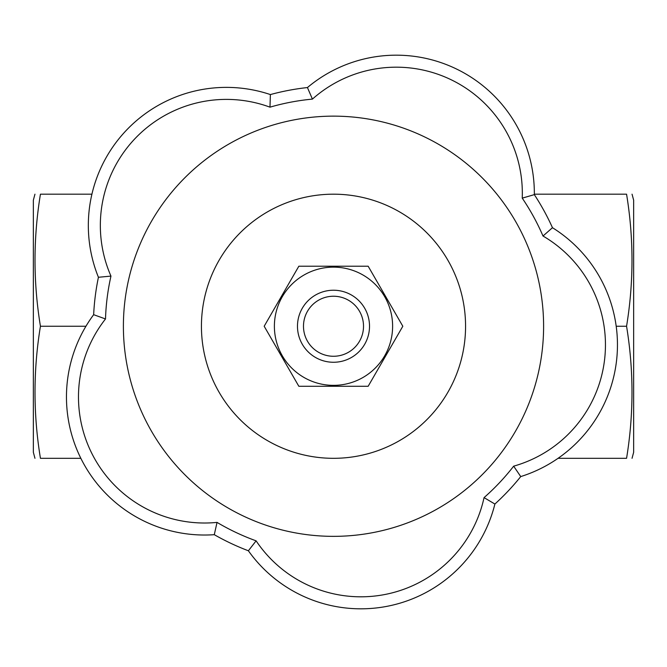 <?xml version="1.0" encoding="UTF-8"?>
<svg xmlns="http://www.w3.org/2000/svg" width="667" height="667" viewBox="0 0 667 667"><rect width="100%" height="100%" fill="white"/><g stroke="black" fill="none" stroke-linecap="round" stroke-linejoin="round"><path stroke-width="1" d="M494.889 504.044A138.069 138.069 0 0 1 248.382 550.775A240.12 240.12 0 0 1 214.282 534.684A138.069 138.069 0 0 1 93.655 314.682A240.12 240.12 0 0 1 98.424 277.272A138.069 138.069 0 0 1 270.385 94.572A240.12 240.12 0 0 1 307.437 87.552A138.069 138.069 0 0 1 534.334 194.631A240.12 240.12 0 0 1 552.468 227.705A138.069 138.069 0 0 1 520.735 476.58A240.12 240.12 0 0 1 494.889 504.044L484.059 497.615A228.114 228.114 0 0 0 513.665 466.166A126.063 126.063 0 0 0 543.005 236.018A228.114 228.114 0 0 0 522.236 198.132A126.063 126.063 0 0 0 312.423 99.108A228.114 228.114 0 0 0 269.977 107.162A126.063 126.063 0 0 0 110.964 276.105A228.114 228.114 0 0 0 105.503 318.959A126.063 126.063 0 0 0 217.042 522.394A228.114 228.114 0 0 0 256.111 540.837A126.063 126.063 0 0 0 484.059 497.615M522.236 198.132L534.334 194.631A240.12 240.12 0 0 1 552.468 227.705A138.069 138.069 0 0 1 520.735 476.58L513.665 466.166M434.509 510.48A210.105 210.105 0 0 1 123.445 321.611A210.105 210.105 0 0 1 442.546 146.657A210.105 210.105 0 0 1 434.509 510.48M248.382 550.775L256.111 540.837M214.282 534.684L217.042 522.394M93.655 314.682L105.503 318.959M270.385 94.572L269.977 107.162M307.437 87.552L312.423 99.108M534.334 194.18L626.563 194.18C633.792 194.18 633.792 194.18 626.563 194.18C633.792 238.202 633.792 282.224 626.563 326.246C633.792 370.268 633.792 414.29 626.563 458.312C633.792 458.312 633.792 458.312 626.563 458.312L558.062 458.312M368.159 266.216L402.818 326.246L368.159 386.276L298.841 386.276L264.182 326.246L298.841 266.216L368.159 266.216M98.424 277.272L110.964 276.105M359.821 311.822A30.015 30.015 0 0 0 307.846 310.672A30.015 30.015 0 0 0 332.841 356.261A30.015 30.015 0 0 0 359.821 311.822M396.99 442.054A132.066 132.066 0 0 1 201.467 323.337A132.066 132.066 0 0 1 402.043 213.365A132.066 132.066 0 0 1 396.99 442.054M91.921 194.18L40.437 194.18C33.208 194.18 33.208 194.18 40.437 194.18C33.208 238.202 33.208 282.224 40.437 326.246C33.208 370.268 33.208 414.29 40.437 458.312C33.208 458.312 33.208 458.312 40.437 458.312L80.849 458.312M34.959 458.312L33.35 452.309L33.35 200.183L34.959 194.18M365.082 308.938A36.018 36.018 0 0 1 332.708 362.256A36.018 36.018 0 0 1 302.71 307.554A36.018 36.018 0 0 1 365.082 308.938M303.944 275.054A59.113 59.113 0 0 0 303.944 377.439A59.113 59.113 0 0 0 392.613 326.246A59.113 59.113 0 0 0 303.944 275.054M616.2 326.246L626.563 326.246M632.041 458.312L633.65 452.309L633.65 200.183L632.041 194.18M552.468 227.705L543.005 236.018M40.437 326.246L85.951 326.246"/></g></svg>
